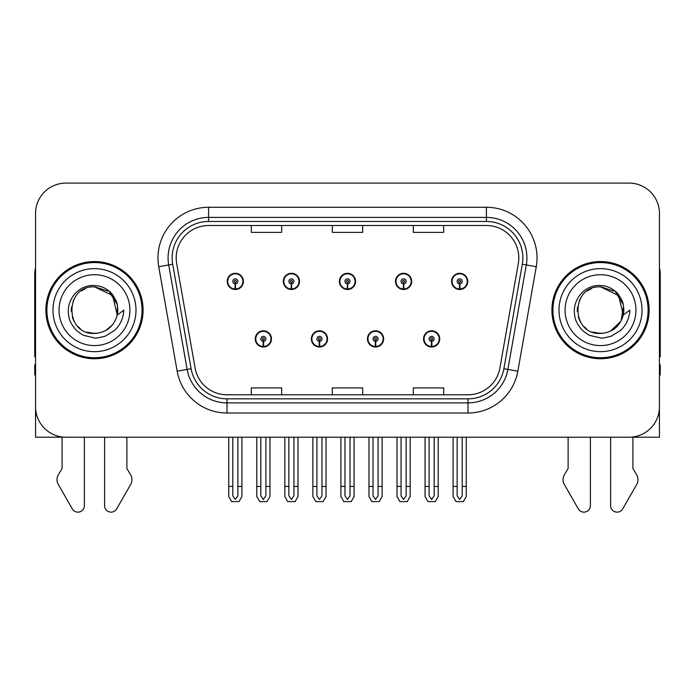 <?xml version="1.0" encoding="UTF-8"?>
<svg xmlns="http://www.w3.org/2000/svg" width="695" height="695" viewBox="0 0 695 695"><rect width="100%" height="100%" fill="white"/><g stroke="black" fill="none" stroke-linecap="round" stroke-linejoin="round"><path stroke-width="1.04" d="M600.515 437.216L610.636 437.216L610.636 505.673A6.464 6.464 0 0 0 622.703 508.905L637.245 483.511A10.121 10.121 0 0 0 636.507 474.494L632.91 468.552L632.91 437.216L659.442 437.216L659.442 213.461A30.372 30.372 0 0 0 629.062 183.089L65.938 183.089A30.372 30.372 0 0 0 35.558 213.461L35.558 437.216L62.09 437.216L62.09 468.552L58.493 474.494A10.121 10.121 0 0 0 57.755 483.511L72.297 508.905A6.464 6.464 0 0 0 84.364 505.673L84.364 437.216L94.485 437.216M255.265 338.899A8.097 8.097 0 0 0 263.362 347.005A8.097 8.097 0 0 0 271.467 338.899A8.097 8.097 0 0 0 263.362 330.803A8.097 8.097 0 0 0 255.265 338.899M311.351 338.899A8.097 8.097 0 0 0 319.457 347.005A8.097 8.097 0 0 0 327.554 338.899A8.097 8.097 0 0 0 319.457 330.803A8.097 8.097 0 0 0 311.351 338.899M367.447 338.899A8.097 8.097 0 0 0 375.543 347.005A8.097 8.097 0 0 0 383.649 338.899A8.097 8.097 0 0 0 375.543 330.803A8.097 8.097 0 0 0 367.447 338.899M395.49 281.397A8.097 8.097 0 0 0 403.587 289.494A8.097 8.097 0 0 0 411.692 281.397A8.097 8.097 0 0 0 403.587 273.291A8.097 8.097 0 0 0 395.49 281.397M339.403 281.397A8.097 8.097 0 0 0 347.5 289.494A8.097 8.097 0 0 0 355.597 281.397A8.097 8.097 0 0 0 347.5 273.291A8.097 8.097 0 0 0 339.403 281.397M283.308 281.397A8.097 8.097 0 0 0 291.413 289.494A8.097 8.097 0 0 0 299.51 281.397A8.097 8.097 0 0 0 291.413 273.291A8.097 8.097 0 0 0 283.308 281.397M227.222 281.397A8.097 8.097 0 0 0 235.318 289.494A8.097 8.097 0 0 0 243.415 281.397A8.097 8.097 0 0 0 235.318 273.291A8.097 8.097 0 0 0 227.222 281.397M423.533 338.899A8.097 8.097 0 0 0 431.638 347.005A8.097 8.097 0 0 0 439.735 338.899A8.097 8.097 0 0 0 431.638 330.803A8.097 8.097 0 0 0 423.533 338.899M451.585 281.397A8.097 8.097 0 0 0 459.682 289.494A8.097 8.097 0 0 0 467.778 281.397A8.097 8.097 0 0 0 459.682 273.291A8.097 8.097 0 0 0 451.585 281.397M45.887 310.152A48.598 48.598 0 0 0 94.485 358.75A48.598 48.598 0 0 0 143.083 310.152A48.598 48.598 0 0 0 94.485 261.555A48.598 48.598 0 0 0 45.887 310.152M551.917 310.152A48.598 48.598 0 0 0 600.515 358.75A48.598 48.598 0 0 0 649.113 310.152A48.598 48.598 0 0 0 600.515 261.555A48.598 48.598 0 0 0 551.917 310.152M176.191 257.906A32.396 32.396 0 0 1 208.587 225.51L486.413 225.51A32.396 32.396 0 0 1 518.314 263.535L499.896 368.02A32.396 32.396 0 0 1 467.987 394.795L227.013 394.795A32.396 32.396 0 0 1 195.104 368.02L176.686 263.535A32.396 32.396 0 0 1 176.191 257.906M172.143 257.906A36.453 36.453 0 0 0 172.699 264.239L191.116 368.724A36.453 36.453 0 0 0 227.013 398.843L467.987 398.843A36.453 36.453 0 0 0 503.884 368.724L522.301 264.239A36.453 36.453 0 0 0 486.413 221.453L208.587 221.453A36.453 36.453 0 0 0 172.143 257.906M158.738 266.698A50.622 50.622 0 0 1 208.587 207.284L486.413 207.284A50.622 50.622 0 0 1 536.262 266.698L517.845 371.182A50.622 50.622 0 0 1 467.987 413.012L227.013 413.012A50.622 50.622 0 0 1 177.155 371.182L158.738 266.698L168.703 264.943A40.501 40.501 0 0 1 208.587 217.405L486.413 217.405A40.501 40.501 0 0 1 526.297 264.943L507.871 369.427A40.501 40.501 0 0 1 467.987 402.892L227.013 402.892A40.501 40.501 0 0 1 187.129 369.427L168.703 264.943A40.501 40.501 0 0 1 168.094 257.906M629.062 183.089L65.938 183.089M35.558 213.461L35.558 406.836A30.372 30.372 0 0 0 65.938 437.216L629.062 437.216A30.372 30.372 0 0 0 659.442 406.836L659.442 213.461M332.314 225.51L332.314 232.365L362.686 232.365L362.686 225.51M251.312 225.51L251.312 232.365L281.692 232.365L281.692 225.51M413.308 225.51L413.308 232.365L443.688 232.365L443.688 225.51M362.686 394.795L362.686 387.932L332.314 387.932L332.314 394.795M281.692 394.795L281.692 387.932L251.312 387.932L251.312 394.795M443.688 394.795L443.688 387.932L413.308 387.932L413.308 394.795M434.166 437.216L434.166 495.822L431.638 499.436L429.102 495.822L429.102 486.422L425.053 486.422L425.053 496.543L427.981 501.608L435.296 501.608L438.215 496.543L438.215 437.216M431.526 341.427L431.308 346.492A7.593 7.593 0 0 1 424.046 338.899A7.593 7.593 0 0 1 431.638 331.307A7.593 7.593 0 0 1 439.231 338.899A7.593 7.593 0 0 1 431.969 346.492L431.743 341.427A2.528 2.528 0 0 0 434.166 338.899A2.528 2.528 0 0 0 431.638 336.371A2.528 2.528 0 0 0 429.102 338.899A2.528 2.528 0 0 0 431.526 341.427L431.595 339.916A1.016 1.016 0 0 1 430.622 338.899A1.016 1.016 0 0 1 431.638 337.892A1.016 1.016 0 0 1 432.646 338.899A1.016 1.016 0 0 1 431.682 339.916L431.743 341.427M439.475 340.924L438.953 340.924M438.953 336.875L439.475 336.875M424.315 340.924L423.794 340.924M423.794 336.875L424.315 336.875M425.053 437.216L425.053 486.422M429.102 437.216L429.102 486.422M434.166 486.422L438.215 486.422M462.21 437.216L462.21 495.822L459.682 499.436L457.154 495.822L457.154 486.422L453.097 486.422L453.097 496.543L456.024 501.608L463.339 501.608L466.258 496.543L466.258 437.216M459.569 283.925L459.352 288.981A7.593 7.593 0 0 1 452.089 281.397A7.593 7.593 0 0 1 459.682 273.804A7.593 7.593 0 0 1 467.275 281.397A7.593 7.593 0 0 1 460.012 288.981L459.795 283.925A2.528 2.528 0 0 0 462.21 281.397A2.528 2.528 0 0 0 459.682 278.86A2.528 2.528 0 0 0 457.154 281.397A2.528 2.528 0 0 0 459.569 283.925L459.638 282.405A1.016 1.016 0 0 1 458.665 281.397A1.016 1.016 0 0 1 459.682 280.38A1.016 1.016 0 0 1 460.689 281.397A1.016 1.016 0 0 1 459.725 282.405L459.795 283.925M467.526 283.421L466.997 283.421M466.997 279.373L467.526 279.373M452.358 283.421L451.837 283.421M451.837 279.373L452.358 279.373M453.097 437.216L453.097 486.422M457.154 437.216L457.154 486.422M462.21 486.422L466.258 486.422M378.08 437.216L378.08 495.822L375.543 499.436L373.015 495.822L373.015 486.422L368.967 486.422L368.967 496.543L371.886 501.608L379.201 501.608L382.128 496.543L382.128 437.216M375.439 341.427L375.213 346.492A7.593 7.593 0 0 1 367.95 338.899A7.593 7.593 0 0 1 375.543 331.307A7.593 7.593 0 0 1 383.136 338.899A7.593 7.593 0 0 1 375.873 346.492L375.656 341.427A2.528 2.528 0 0 0 378.08 338.899A2.528 2.528 0 0 0 375.543 336.371A2.528 2.528 0 0 0 373.015 338.899A2.528 2.528 0 0 0 375.439 341.427L375.5 339.916A1.016 1.016 0 0 1 374.536 338.899A1.016 1.016 0 0 1 375.543 337.892A1.016 1.016 0 0 1 376.56 338.899A1.016 1.016 0 0 1 375.587 339.916L375.656 341.427M383.388 340.924L382.867 340.924M382.867 336.875L383.388 336.875M368.228 340.924L367.698 340.924M367.698 336.875L368.228 336.875M368.967 437.216L368.967 486.422M373.015 437.216L373.015 486.422M378.08 486.422L382.128 486.422M321.985 437.216L321.985 495.822L319.457 499.436L316.92 495.822L316.92 486.422L312.872 486.422L312.872 496.543L315.799 501.608L323.114 501.608L326.033 496.543L326.033 437.216M319.344 341.427L319.127 346.492A7.593 7.593 0 0 1 311.864 338.899A7.593 7.593 0 0 1 319.457 331.307A7.593 7.593 0 0 1 327.05 338.899A7.593 7.593 0 0 1 319.787 346.492L319.561 341.427A2.528 2.528 0 0 0 321.985 338.899A2.528 2.528 0 0 0 319.457 336.371A2.528 2.528 0 0 0 316.92 338.899A2.528 2.528 0 0 0 319.344 341.427L319.413 339.916A1.016 1.016 0 0 1 318.44 338.899A1.016 1.016 0 0 1 319.457 337.892A1.016 1.016 0 0 1 320.464 338.899A1.016 1.016 0 0 1 319.5 339.916L319.561 341.427M327.302 340.924L326.772 340.924M326.772 336.875L327.302 336.875M312.133 340.924L311.612 340.924M311.612 336.875L312.133 336.875M312.872 437.216L312.872 486.422M316.92 437.216L316.92 486.422M321.985 486.422L326.033 486.422M265.898 437.216L265.898 495.822L263.362 499.436L260.834 495.822L260.834 486.422L256.785 486.422L256.785 496.543L259.704 501.608L267.019 501.608L269.947 496.543L269.947 437.216M263.257 341.427L263.031 346.492A7.593 7.593 0 0 1 255.769 338.899A7.593 7.593 0 0 1 263.362 331.307A7.593 7.593 0 0 1 270.954 338.899A7.593 7.593 0 0 1 263.692 346.492L263.474 341.427A2.528 2.528 0 0 0 265.898 338.899A2.528 2.528 0 0 0 263.362 336.371A2.528 2.528 0 0 0 260.834 338.899A2.528 2.528 0 0 0 263.257 341.427L263.318 339.916A1.016 1.016 0 0 1 262.354 338.899A1.016 1.016 0 0 1 263.362 337.892A1.016 1.016 0 0 1 264.378 338.899A1.016 1.016 0 0 1 263.405 339.916L263.474 341.427M271.206 340.924L270.685 340.924M270.685 336.875L271.206 336.875M256.047 340.924L255.525 340.924M255.525 336.875L256.047 336.875M256.785 437.216L256.785 486.422M260.834 437.216L260.834 486.422M265.898 486.422L269.947 486.422M406.123 437.216L406.123 495.822L403.587 499.436L401.058 495.822L401.058 486.422L397.01 486.422L397.01 496.543L399.929 501.608L407.253 501.608L410.172 496.543L410.172 437.216M403.482 283.925L403.256 288.981A7.593 7.593 0 0 1 395.994 281.397A7.593 7.593 0 0 1 403.587 273.804A7.593 7.593 0 0 1 411.188 281.397A7.593 7.593 0 0 1 403.925 288.981L403.699 283.925A2.528 2.528 0 0 0 406.123 281.397A2.528 2.528 0 0 0 403.587 278.86A2.528 2.528 0 0 0 401.058 281.397A2.528 2.528 0 0 0 403.482 283.925L403.543 282.405A1.016 1.016 0 0 1 402.579 281.397A1.016 1.016 0 0 1 403.587 280.38A1.016 1.016 0 0 1 404.603 281.397A1.016 1.016 0 0 1 403.639 282.405L403.699 283.925M411.431 283.421L410.91 283.421M410.91 279.373L411.431 279.373M396.272 283.421L395.75 283.421M395.75 279.373L396.272 279.373M397.01 437.216L397.01 486.422M401.058 437.216L401.058 486.422M406.123 486.422L410.172 486.422M350.028 437.216L350.028 495.822L347.5 499.436L344.972 495.822L344.972 486.422L340.915 486.422L340.915 496.543L343.843 501.608L351.157 501.608L354.085 496.543L354.085 437.216M347.387 283.925L347.17 288.981A7.593 7.593 0 0 1 339.907 281.397A7.593 7.593 0 0 1 347.5 273.804A7.593 7.593 0 0 1 355.093 281.397A7.593 7.593 0 0 1 347.83 288.981L347.613 283.925A2.528 2.528 0 0 0 350.028 281.397A2.528 2.528 0 0 0 347.5 278.86A2.528 2.528 0 0 0 344.972 281.397A2.528 2.528 0 0 0 347.387 283.925L347.457 282.405A1.016 1.016 0 0 1 346.484 281.397A1.016 1.016 0 0 1 347.5 280.38A1.016 1.016 0 0 1 348.516 281.397A1.016 1.016 0 0 1 347.543 282.405L347.613 283.925M355.345 283.421L354.815 283.421M354.815 279.373L355.345 279.373M340.185 283.421L339.655 283.421M339.655 279.373L340.185 279.373M340.915 437.216L340.915 486.422M344.972 437.216L344.972 486.422M350.028 486.422L354.085 486.422M293.942 437.216L293.942 495.822L291.413 499.436L288.877 495.822L288.877 486.422L284.828 486.422L284.828 496.543L287.747 501.608L295.071 501.608L297.99 496.543L297.99 437.216M291.301 283.925L291.075 288.981A7.593 7.593 0 0 1 283.812 281.397A7.593 7.593 0 0 1 291.413 273.804A7.593 7.593 0 0 1 299.006 281.397A7.593 7.593 0 0 1 291.744 288.981L291.518 283.925A2.528 2.528 0 0 0 293.942 281.397A2.528 2.528 0 0 0 291.413 278.86A2.528 2.528 0 0 0 288.877 281.397A2.528 2.528 0 0 0 291.301 283.925L291.361 282.405A1.016 1.016 0 0 1 290.397 281.397A1.016 1.016 0 0 1 291.413 280.38A1.016 1.016 0 0 1 292.421 281.397A1.016 1.016 0 0 1 291.457 282.405L291.518 283.925M299.25 283.421L298.728 283.421M298.728 279.373L299.25 279.373M284.09 283.421L283.569 283.421M283.569 279.373L284.09 279.373M284.828 437.216L284.828 486.422M288.877 437.216L288.877 486.422M293.942 486.422L297.99 486.422M237.846 437.216L237.846 495.822L235.318 499.436L232.79 495.822L232.79 486.422L228.742 486.422L228.742 496.543L231.661 501.608L238.976 501.608L241.903 496.543L241.903 437.216M235.205 283.925L234.988 288.981A7.593 7.593 0 0 1 227.725 281.397A7.593 7.593 0 0 1 235.318 273.804A7.593 7.593 0 0 1 242.911 281.397A7.593 7.593 0 0 1 235.648 288.981L235.431 283.925A2.528 2.528 0 0 0 237.846 281.397A2.528 2.528 0 0 0 235.318 278.86A2.528 2.528 0 0 0 232.79 281.397A2.528 2.528 0 0 0 235.205 283.925L235.275 282.405A1.016 1.016 0 0 1 234.311 281.397A1.016 1.016 0 0 1 235.318 280.38A1.016 1.016 0 0 1 236.335 281.397A1.016 1.016 0 0 1 235.362 282.405L235.431 283.925M243.163 283.421L242.642 283.421M242.642 279.373L243.163 279.373M228.003 283.421L227.473 283.421M227.473 279.373L228.003 279.373M228.742 437.216L228.742 486.422M232.79 437.216L232.79 486.422M237.846 486.422L241.903 486.422M35.558 356.674A20.251 20.251 0 0 0 34.75 356.726L34.75 273.7A20.251 20.251 0 0 1 35.558 268.027M35.558 374.944L34.75 374.944L34.75 364.823L35.558 364.823M104.606 437.216L104.606 505.673A6.464 6.464 0 0 0 116.673 508.905L131.216 483.511A10.121 10.121 0 0 0 130.478 474.494L126.881 468.552L126.881 437.216M568.119 437.216L568.119 468.552L564.522 474.494A10.121 10.121 0 0 0 563.784 483.511L578.327 508.905A6.464 6.464 0 0 0 590.394 505.673L590.394 437.216M659.442 268.027A20.251 20.251 0 0 1 660.25 273.7L660.25 356.726A20.251 20.251 0 0 0 659.442 356.674M659.442 364.823L660.25 364.823L660.25 374.944L659.442 374.944M94.285 333.435L86.71 332.097M80.403 328.692L77.77 326.363M74.191 321.568L72.332 317.32M71.237 311.447L71.42 306.99M73.166 300.77L75.373 296.843M81.35 290.927L85.268 288.764M90.55 333.096L96.753 333.322M94.485 333.444C106.405 332.627 113.997 326.476 117.255 314.991L123.832 310.152C123.345 318.214 120.296 324.956 114.675 330.351L105.275 336.163C98.429 337.9 94.833 338.5 94.485 337.935L84.121 335.485C83.565 335.928 74.973 329.552 75.573 329.43C70.69 323.071 68.544 320.317 68.266 310.361C68.718 296.661 80.42 284.568 94.485 285.515C100.158 285.741 105.171 287.739 109.532 291.509C111.799 292.499 117.716 302.412 117.264 305.305A23.283 23.283 0 0 1 117.264 314.974L112.581 295.497L94.485 286.87C64.444 285.41 64.444 334.877 94.485 333.444L97.213 333.27M105.814 330.49L112.599 324.765M116.908 316.416L117.498 306.608M116.942 304.002L109.749 292.56M107.96 291.153L95.033 286.879M107.994 329.117L109.767 327.719M135.994 310.152A41.509 41.509 0 0 1 94.485 351.661A41.509 41.509 0 0 1 52.976 310.152A41.509 41.509 0 0 1 94.485 268.635A41.509 41.509 0 0 1 135.994 310.152M94.485 357.734A47.59 47.59 0 0 1 46.904 310.152A47.59 47.59 0 0 1 94.485 262.562A47.59 47.59 0 0 1 142.075 310.152A47.59 47.59 0 0 1 94.485 357.734M94.485 345.589A35.436 35.436 0 0 1 59.049 310.152A35.436 35.436 0 0 1 94.485 274.716A35.436 35.436 0 0 1 129.922 310.152A35.436 35.436 0 0 1 94.485 345.589M600.315 333.435L592.739 332.097M586.432 328.692L583.8 326.363M580.221 321.568L578.362 317.32M577.267 311.447L577.441 306.99M579.196 300.77L581.402 296.843M587.379 290.927L591.297 288.764M596.579 333.096L602.782 333.322M600.515 333.444C612.434 332.627 620.027 326.476 623.285 314.991L629.861 310.152C629.375 318.214 626.325 324.956 620.705 330.351L611.305 336.163C604.459 337.9 600.862 338.5 600.515 337.935L590.151 335.485C589.595 335.928 581.003 329.552 581.602 329.43C576.72 323.071 574.574 320.317 574.296 310.361C574.748 296.661 586.45 284.568 600.515 285.515C606.188 285.741 611.2 287.739 615.562 291.509C617.829 292.499 623.745 302.412 623.293 305.305A23.283 23.283 0 0 1 623.293 314.974L618.611 295.497L600.515 286.87C570.473 285.41 570.473 334.877 600.515 333.444L603.243 333.27M610.132 331.35L620.991 321.238L623.528 306.608M622.972 304.002L615.779 292.56M613.989 291.153L601.062 286.879M614.024 329.117L615.796 327.719M642.024 310.152A41.509 41.509 0 0 1 600.515 351.661A41.509 41.509 0 0 1 559.006 310.152A41.509 41.509 0 0 1 600.515 268.635A41.509 41.509 0 0 1 642.024 310.152M600.515 357.734A47.59 47.59 0 0 1 552.925 310.152A47.59 47.59 0 0 1 600.515 262.562A47.59 47.59 0 0 1 648.096 310.152A47.59 47.59 0 0 1 600.515 357.734M600.515 345.589A35.436 35.436 0 0 1 565.078 310.152A35.436 35.436 0 0 1 600.515 274.716A35.436 35.436 0 0 1 635.951 310.152A35.436 35.436 0 0 1 600.515 345.589M486.413 207.284L486.413 221.453M168.703 264.943L172.699 264.239M227.013 413.012L227.013 398.843M467.987 398.843L467.987 413.012M503.884 368.724L517.845 371.182M177.155 371.182L191.116 368.724M522.301 264.239L536.262 266.698M208.587 207.284L208.587 221.453M431.308 346.492A7.593 7.593 0 0 1 424.046 338.899M459.352 288.981A7.593 7.593 0 0 1 452.089 281.397M375.213 346.492A7.593 7.593 0 0 1 367.95 338.899M319.127 346.492A7.593 7.593 0 0 1 311.864 338.899M263.031 346.492A7.593 7.593 0 0 1 255.769 338.899M403.256 288.981A7.593 7.593 0 0 1 395.994 281.397M347.17 288.981A7.593 7.593 0 0 1 339.907 281.397M291.075 288.981A7.593 7.593 0 0 1 283.812 281.397M234.988 288.981A7.593 7.593 0 0 1 227.725 281.397"/></g></svg>

